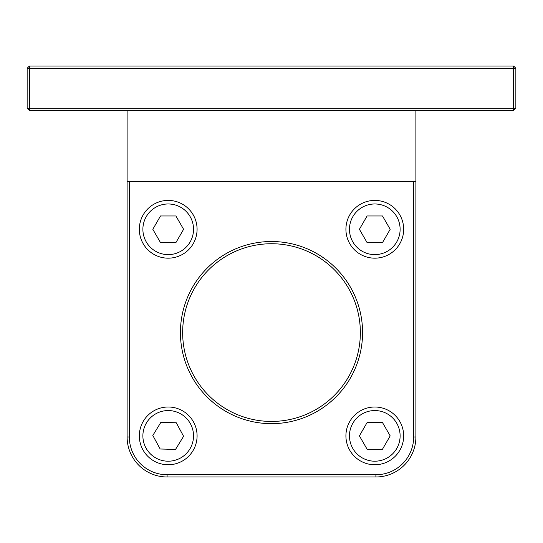 <?xml version="1.0" encoding="UTF-8"?>
<svg xmlns="http://www.w3.org/2000/svg" width="543" height="543" viewBox="0 0 543 543"><rect width="100%" height="100%" fill="white"/><g stroke="black" fill="none" stroke-linecap="round" stroke-linejoin="round"><path stroke-width="0.81" d="M168.208 258.169A28.881 28.881 0 0 0 197.082 229.295A28.881 28.881 0 0 0 168.208 200.415A28.881 28.881 0 0 0 139.327 229.295A28.881 28.881 0 0 0 168.208 258.169M175.905 242.619L160.511 242.619L152.814 229.295L160.511 215.965L175.905 215.965L183.595 229.295L175.905 242.619M374.792 258.169A28.881 28.881 0 0 0 403.673 229.295A28.881 28.881 0 0 0 374.792 200.415A28.881 28.881 0 0 0 345.918 229.295A28.881 28.881 0 0 0 374.792 258.169M382.489 242.619L367.095 242.619L359.405 229.295L367.095 215.965L382.489 215.965L390.186 229.295L382.489 242.619M374.792 464.76A28.881 28.881 0 0 0 403.673 435.88A28.881 28.881 0 0 0 374.792 407.006A28.881 28.881 0 0 0 345.918 435.88A28.881 28.881 0 0 0 374.792 464.76M382.489 449.21L367.095 449.21L359.405 435.88L367.095 422.556L382.489 422.556L390.186 435.88L382.489 449.21M167.441 464.747A28.881 28.881 0 0 0 197.075 436.647A28.881 28.881 0 0 0 168.975 407.012A28.881 28.881 0 0 0 139.341 435.113A28.881 28.881 0 0 0 167.441 464.747M175.545 449.407L160.158 449L152.821 435.472L160.871 422.352L176.251 422.759L183.588 436.287L175.545 449.407M513.63 66.022L515.85 68.248L513.63 68.248L513.63 66.022L29.37 66.022L29.37 68.248L27.15 68.248L29.37 66.022M413.664 181.532L413.664 436.993A37.766 37.766 0 0 1 375.905 474.752L167.095 474.752A37.766 37.766 0 0 1 129.336 436.993L129.336 181.532M127.11 110.453L127.11 436.993A39.985 39.985 0 0 0 167.095 476.978L375.905 476.978A39.985 39.985 0 0 0 415.89 436.993L415.89 110.453M362.575 332.587A91.075 91.075 0 0 0 225.963 253.717A91.075 91.075 0 0 0 225.963 411.458A91.075 91.075 0 0 0 362.575 332.587M27.15 108.227L29.37 108.227L29.37 110.453L27.15 108.227L27.15 68.248M29.37 108.227L29.37 68.248L513.63 68.248L513.63 108.227L515.85 108.227L513.63 110.453L513.63 108.227L29.37 108.227M29.37 110.453L513.63 110.453M515.85 108.227L515.85 68.248M360.355 332.587A88.855 88.855 0 0 1 227.076 409.537A88.855 88.855 0 0 1 227.076 255.638A88.855 88.855 0 0 1 360.355 332.587M127.11 181.532L415.89 181.532M142.884 229.295A25.324 25.324 0 0 1 168.208 203.971A25.324 25.324 0 0 1 193.532 229.295A25.324 25.324 0 0 1 168.208 254.619A25.324 25.324 0 0 1 142.884 229.295M349.468 229.295A25.324 25.324 0 0 1 374.792 203.971A25.324 25.324 0 0 1 400.116 229.295A25.324 25.324 0 0 1 374.792 254.619A25.324 25.324 0 0 1 349.468 229.295M349.468 435.88A25.324 25.324 0 0 1 374.792 410.556A25.324 25.324 0 0 1 400.116 435.88A25.324 25.324 0 0 1 374.792 461.204A25.324 25.324 0 0 1 349.468 435.88M142.89 435.208A25.324 25.324 0 0 1 168.88 410.569A25.324 25.324 0 0 1 193.518 436.552A25.324 25.324 0 0 1 167.536 461.197A25.324 25.324 0 0 1 142.89 435.208M413.664 436.993L415.89 436.993M375.905 474.752L375.905 476.978M167.095 474.752L167.095 476.978M129.336 436.993L127.11 436.993"/></g></svg>
